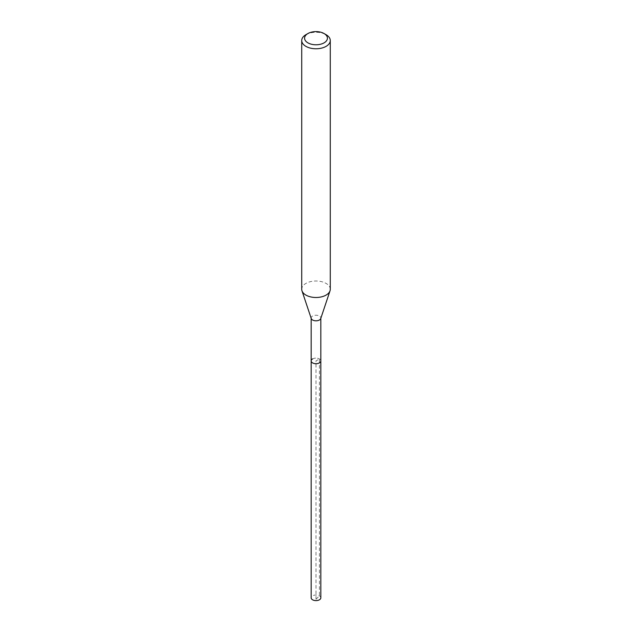 <?xml version="1.0" encoding="UTF-8"?>
<svg xmlns="http://www.w3.org/2000/svg" width="632" height="632" viewBox="0 0 632 632"><rect width="100%" height="100%" fill="white"/><g stroke="black" fill="none" stroke-linecap="round" stroke-linejoin="round"><path stroke-width="0.47" stroke-dasharray="3.16 2.37" d="M320.835 597.817A4.835 2.789 0 0 0 317.849 595.241A4.835 2.789 0 0 0 312.579 595.85A4.835 2.789 0 0 0 311.165 597.817M312.579 358.937A4.835 2.789 180 0 1 317.849 358.336A4.835 2.789 180 0 1 320.835 360.912A4.835 2.789 0 0 0 317.849 358.336A4.835 2.789 0 0 0 312.579 358.937A4.835 2.789 0 0 0 311.165 360.912M311.252 318.552A4.835 2.789 180 0 1 311.165 318.022A4.835 2.789 180 0 1 312.579 316.047A4.835 2.789 180 0 1 317.849 315.447A4.835 2.789 180 0 1 320.835 318.022A4.835 2.789 180 0 1 320.748 318.552M330.275 289.251A14.275 8.248 0 0 0 321.467 281.635A14.275 8.248 0 0 0 305.904 283.42A14.275 8.248 0 0 0 301.725 289.251M305.904 34.697A14.275 8.248 180 0 1 326.096 34.697M316 599.255L319.421 595.85L319.421 358.937L316 360.912L316 599.255"/><path stroke-width="0.95" d="M311.165 318.291L311.165 597.817A4.835 2.789 0 0 0 314.151 600.4A4.835 2.789 0 0 0 319.421 599.792A4.835 2.789 0 0 0 320.835 597.817L320.835 360.912A4.835 2.789 180 0 1 319.421 362.887A4.835 2.789 180 0 1 314.151 363.495A4.835 2.789 180 0 1 311.165 360.912A4.835 2.789 180 0 1 312.579 358.937M330.023 290.815L320.748 318.552A4.835 2.789 180 0 1 319.421 319.997A4.835 2.789 180 0 1 314.586 320.693A4.835 2.789 180 0 1 311.252 318.552L301.978 290.815A14.275 8.248 0 0 0 311.813 297.135A14.275 8.248 0 0 0 326.096 295.081A14.275 8.248 0 0 0 330.023 290.815A14.275 8.248 0 0 0 330.275 289.251L330.275 40.527A14.275 8.248 180 0 1 326.096 46.357A14.275 8.248 180 0 1 310.533 48.143A14.275 8.248 180 0 1 301.725 40.527A14.275 8.248 180 0 1 305.904 34.697L307.926 33.536A11.423 6.596 180 0 1 324.074 33.536A11.423 6.596 180 0 1 324.074 42.858A11.423 6.596 180 0 1 307.926 42.858A11.423 6.596 180 0 1 307.926 33.536L305.904 34.697M311.165 360.912A4.835 2.789 0 0 0 314.151 363.495A4.835 2.789 0 0 0 319.421 362.887A4.835 2.789 0 0 0 320.835 360.912L320.835 318.291M301.725 40.527L301.725 289.251A14.275 8.248 0 0 0 301.978 290.815M324.074 33.536L326.096 34.697A14.275 8.248 180 0 1 330.275 40.527"/></g></svg>
